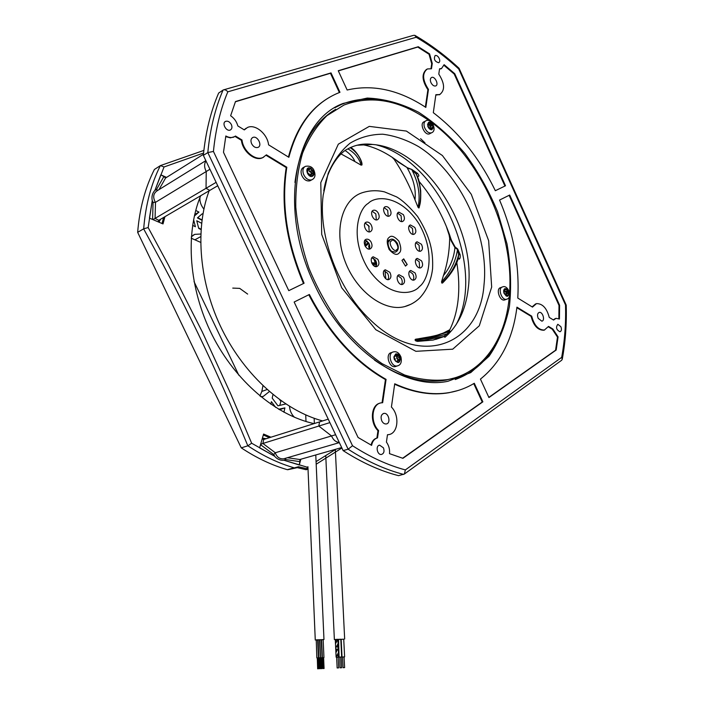 <?xml version="1.0" encoding="UTF-8"?>
<svg xmlns="http://www.w3.org/2000/svg" width="704" height="704" viewBox="0 0 704 704"><rect width="100%" height="100%" fill="white"/><g stroke="black" fill="none" stroke-linecap="round" stroke-linejoin="round"><path stroke-width="1.06" d="M366.546 244.103L367.981 242.475M372.777 264.748L374.273 264.361L373.736 265.716M373.903 264.273L372.97 264.977M318.912 657.826L320.311 657.765L318.912 657.826M321.719 657.738L320.839 657.791M322.194 668.589L321.719 657.721L320.945 657.756L321.314 668.642L322.194 668.589L321.314 668.642M318.067 657.87L317.187 657.923M318.534 668.747L318.067 657.853L317.293 657.888L317.654 668.8L318.534 668.747L317.654 668.8M322.555 657.703L323.946 657.633L322.555 657.703M322.062 657.694L321.279 639.707L319.889 639.769L320.496 657.791M320.311 657.756L319.528 639.751L318.138 639.813L318.736 657.853M318.419 657.826L317.645 639.795L316.246 639.857L316.835 657.923M322.978 639.698L321.596 639.76L322.379 657.73M323.946 657.633L323.154 639.663L323.972 639.514L316.078 640.103M323.303 668.545L324.078 668.501L323.303 668.545M319.651 668.703L320.434 668.659L319.651 668.703M338.694 667.858L337.146 667.955L338.694 667.858L338.184 657.122L338.712 657.096L336.635 657.254M337.216 654.826L338.712 657.087L338.483 652.441M338.184 657.122L336.635 657.219L337.146 667.955M341.15 657.043L339.601 657.14M341.66 667.735L341.141 657.017L339.777 657.087L340.111 667.823L341.66 667.735L340.111 667.823M344.617 667.603L343.068 667.7L344.617 667.603L344.089 656.911L344.608 656.876L342.549 657.034M344.089 656.911L342.549 657.008L343.068 667.7M341.66 656.982L340.806 639.241L338.536 639.346L339.082 657.14M337.093 650.364L335.685 648.146L338.061 643.641L337.867 639.311L335.28 639.461L337.867 639.311L335.482 643.799M344.608 656.876L343.737 639.179L341.167 639.329L342.03 657.034M343.737 639.197L335.342 639.707M336.107 657.052L338.483 652.538L338.263 647.997L335.905 652.687M338.272 648.085L338.061 643.553M336.662 641.485L335.289 639.47L335.482 643.773M336.785 645.929L338.263 647.997M369.741 246.594L369.618 247.702M375.232 259.882L376.631 264.123M383.83 276.003L383.372 272.334M375.32 263.05L371.668 262.794M365.279 246.33L368.729 243.61M369.741 246.47L369.424 247.157M369.31 247.289L369.6 247.79M375.118 259.723L376.631 264.299M369.538 244.957L368.614 245.925L369.186 248.802M373.701 258.377L376.235 266.024M369.028 245.582L369.618 245.318M369.503 244.842L366.978 241.006M368.412 243.126L364.989 245.793M371.941 263.419L375.522 263.578M366.194 244.191L364.681 245.071M372.557 264.458L375.153 263.754M535.612 303.89L532.118 306.874M555.342 318.551L553.274 319.88M558.853 318.718L559.002 305.413L509.124 195.307M488.849 397.346L555.579 350.214L557.48 337.084L558.078 336.89L556.186 350.029L488.937 397.549L480.436 379.104C500.808 362.727 512.978 338.747 516.93 307.164L531.696 316.149C534.151 325.406 538.384 330.035 544.386 330.044L548.539 326.392L552.878 329.032L558.078 336.89M552.878 329.032L552.27 329.226L557.48 337.084M552.27 329.226L548.328 326.832M531.696 316.149L531.098 316.36C533.544 325.609 537.777 330.238 543.778 330.246L544.658 329.982M531.098 316.36L516.859 307.71M394.662 384.243C413.89 392.823 431.939 395.657 448.8 392.744L457.952 390.553M387.455 434.878L389.206 434.5M402.644 458.234L482.24 402.019L473.739 383.61M376.93 438.055L376.886 438.073C373.903 438.891 371.958 441.223 371.061 445.069M376.886 438.073L377.969 430.698L378.594 430.514L377.52 437.888C374.396 438.768 372.425 441.258 371.606 445.359L358.072 437.483L294.149 302.034L309.373 294.474C329.692 333.511 355.265 361.812 386.074 379.377L382.659 402.714L381.251 402.838C371.791 403.832 369.943 422.03 378.594 430.514M379.87 403.207C370.946 405.02 369.644 422.514 377.969 430.698M382.061 402.741L385.449 379.579L386.074 379.377M308.792 294.765C329.102 333.766 354.658 362.041 385.449 379.579M286.238 167.57C280.474 204.151 286.229 242.801 303.494 283.518L288.781 290.655L223.485 152.284L225.834 135.986C228.809 137.641 231.537 137.958 234.01 136.937L235.488 136.03L241.991 139.982C243.1 150.999 255.358 161.128 262.935 157.502L266.42 154.836L286.818 167.244L286.238 167.57L266.042 155.294M241.991 139.982L241.428 140.334C242.537 151.342 254.786 161.462 262.363 157.837L263.71 157.133M241.428 140.334L234.969 136.409M225.72 136.594L230.331 137.878L234.538 136.673M288.772 290.638L303.494 283.518M339.363 92.541L330.458 73.26L235.382 101.781M246.11 128.251L244.138 129.809M328.187 98.102C309.065 109.648 295.812 129.29 288.438 157.045M425.357 107.096L427.9 89.716L428.463 89.399L425.832 107.413C399.186 89.883 372.962 84.075 347.142 90.006L338.254 70.734L418.299 46.728L429.598 53.918L432.256 63.448L431.482 68.772L427.354 68.939C422.048 73.19 422.418 80.01 428.463 89.399M426.518 69.388C421.494 73.806 421.96 80.582 427.9 89.716M430.98 68.649L431.702 63.774L432.256 63.448M429.598 53.918L429.044 54.252L431.702 63.774M429.044 54.252L417.745 47.062L338.334 70.893M504.935 186.05L495.326 190.714L504.935 186.05L454.186 74.008L443.986 65.34M439.507 69.15L441.628 68.473M435.802 95.128L440.018 94.415M454.186 74.008L454.749 73.691L505.516 185.786M495.326 190.714C479.697 158.418 459.026 132.405 433.312 112.675L435.864 94.706L439.736 94.538C445.13 90.332 444.814 83.53 438.794 74.122L439.551 68.807L441.522 68.526L444.127 64.68L454.749 73.691M417.745 47.062L418.299 46.728M330.458 73.26L331.021 72.908L339.97 92.303L336.714 93.641C313.377 104.007 297.422 125.233 288.86 157.309L268.585 144.839C267.441 133.866 255.13 123.649 247.438 127.512L244.297 129.906L237.838 125.937C236.641 121.616 234.238 118.219 230.63 115.746L235.479 101.552L331.021 72.908M286.818 167.244C281.054 203.843 286.81 242.51 304.093 283.246M391.415 407.044L394.724 383.786C414.154 392.568 432.388 395.49 449.425 392.55C458.445 390.966 466.734 387.869 474.294 383.275L482.865 401.834L402.926 458.322L389.506 453.658C389.91 449.416 388.881 445.562 386.426 442.077L387.473 434.738L388.45 434.65C398.13 433.77 399.978 415.562 391.415 407.044M482.865 401.834L482.24 402.019M555.579 350.214L556.186 350.029M532.488 307.102L517.783 298.065C519.596 265.734 513.524 233.059 499.567 200.05L509.696 195.026L559.601 305.21L559.434 319.026L556.046 318.322L553.573 320.065L549.261 317.416C546.788 308.15 542.538 303.547 536.483 303.609L532.488 307.102M559.002 305.413L559.601 305.21M383.442 447.85C384.613 451.334 383.953 453.534 381.471 454.458C377.186 455.25 375.258 445.544 379.632 445.174L383.442 447.85M560.877 326.682C561.827 329.349 561.537 331.047 559.997 331.76C556.336 329.868 555.614 327.378 557.823 324.289L560.877 326.682M439.208 58.397C440.053 60.553 439.886 61.996 438.706 62.735C434.702 61.547 433.514 59.136 435.125 55.519C436.638 55.167 438.002 56.126 439.208 58.397M416.187 37.268L227.806 91.828C220.405 109.472 215.618 129.342 213.435 151.439L352.519 445.738C370.278 457.169 387.886 465.23 405.354 469.92L561.669 357.377C564.731 340.604 566.025 323.136 565.523 304.99L458.726 68.966C445.262 56.531 431.077 45.962 416.187 37.268L414.797 35.323L413.503 35.358M561.669 357.377L562.232 359.357L561.519 360.36M562.232 359.357C565.453 341.986 566.782 323.91 566.218 305.131L565.523 304.99M405.354 469.92L404.386 474.021L398.57 475.666C380.248 470.967 361.768 462.607 343.13 450.613L203.35 155.373L207.812 152.583L348.128 449.205L343.13 450.613M352.519 445.738L348.128 449.205C366.793 461.27 385.29 469.674 403.63 474.417M213.435 151.439L207.812 152.583C210.056 129.325 215.125 108.486 223.045 90.077L218.645 93.06C210.716 111.426 205.621 132.194 203.35 155.373M227.806 91.828C226.292 90.086 224.796 89.452 223.3 89.936L223.045 90.077M458.726 68.966L459.017 68.235C445.183 55.405 430.575 44.502 415.193 35.543M314.714 284.953C277.332 208.278 294.932 120.894 343.174 103.418L367.224 98.067C384.314 98.718 401.43 103.444 418.572 112.235C435.292 123.059 450.727 136.805 464.878 153.472C477.99 171.398 488.902 190.837 497.605 211.79L506.994 243.848C510.743 265.496 511.562 286.334 509.441 306.354C505.578 325.45 498.775 342.091 489.034 356.268L470.738 372.601L447.946 381.278C405.02 390.632 344.784 350.469 314.714 284.953M231.378 124.59C232.39 127.16 232.047 128.955 230.34 129.994C226.354 132.053 221.399 123.015 225.614 121.352C227.858 120.727 229.777 121.81 231.378 124.59M381.762 420.842C380.442 416.962 381.128 414.489 383.838 413.415C388.696 412.359 391.213 423.438 386.232 423.958C384.41 424.098 382.923 423.06 381.762 420.842M538.182 318.34C537.073 315.234 537.425 313.262 539.229 312.409C542.661 311.441 545.415 320.637 541.842 321.174L538.182 318.34M430.962 82.623C429.968 80.062 430.179 78.338 431.605 77.466C434.87 75.856 439.173 84.762 435.706 85.95C433.937 86.346 432.362 85.237 430.962 82.623M251.627 143.73C250.448 140.73 250.844 138.644 252.824 137.474C257.391 135.212 262.786 145.658 257.954 147.409C255.49 148.051 253.378 146.819 251.627 143.73M216.119 182.345L206.034 188.302L206.237 171.512L209.933 169.268M152.926 219.613L155.074 218.39L158.717 220.334L209.766 190.414L206.034 188.302L209.766 190.414L217.73 185.75M206.237 171.512C204.151 167.411 204.063 163.882 205.99 160.943C204.063 163.891 204.151 167.411 206.237 171.512L206.034 188.302L155.074 218.39L155.496 202.338L206.237 171.512M339.266 442.446C335.887 442.174 333.309 440.009 331.522 435.952L318.824 426.052L319.528 421.898L318.824 426.052L329.877 422.611M328.24 419.162L263.666 439.498L262.9 443.467L260.638 444.321M331.734 436.454L331.522 435.952L335.614 434.729M455.259 379.535C478.72 370.929 494.771 352.994 503.422 325.732M407.862 108.346C384.507 97.407 362.419 96.078 341.59 104.359L334.708 107.8M285.736 403.973L277.957 405.821L272.202 398.112L272.976 394.592M269.377 391.574L263.199 396.458L260.744 396.66M270.838 404.228L271.401 401.685L275.713 407.44M279.462 409.719L284.891 407.88L278.652 409.235M284.891 407.88L283.95 412.245M294.554 417.34C291.544 414.498 289.863 410.837 289.502 406.366M262.953 385.748L261.835 391.433L259.926 395.982M191.224 238.19L200.622 242.352M164.938 216.682L163.011 223.934L149.45 218.117L152.24 200.605C151.457 196.53 152.363 193.09 154.959 190.274L164.041 166.98L160.424 165.59L154.387 169.47C145.147 187.766 139.568 208.718 137.658 232.338L241.27 447.858C256.45 457.943 271.806 465.221 287.346 469.682L288.033 469.647M191.321 236.826L194.735 234.353L200.772 234.027M194.022 281.591L238.806 375.188M203.87 209.079C200.983 205.506 199.663 201.696 199.91 197.639M293.489 468.125L298.452 466.743L307.094 468.776L307.129 467.174L284.046 460.275C280.315 460.574 277.156 459.219 274.578 456.21L259.609 447.885L263.586 434.051L270.934 437.21M241.27 447.858L247.887 445.79L251.654 443.221L230.49 393.334L202.224 331.778L167.913 264.097L148.166 227.559L143.686 228.8C145.561 205.058 151.122 183.999 160.354 165.634M247.826 445.808C230.023 402.882 218.68 376.631 197.912 333.159C184.941 306.363 171.6 280.623 162.615 263.798L143.634 228.835L137.658 232.338M201.027 229.592L198.73 228.43L196.742 220.766L201.599 223.238M201.96 220.238L197.428 217.914L202.233 213.787L202.893 214.13M195.721 210.434L198.959 212.098L194.339 216.049M193.591 219.666L195.422 226.758L192.606 225.333M416.9 339.83L417.023 338.914M415.254 339.398L415.166 340.041M294.879 467.914L294.598 467.949C278.863 463.461 263.287 456.069 247.887 445.79M164.041 166.98L203.588 153.023M305.95 469.691L308 468.468M335.887 449.222L316.061 461.622M198.59 227.885L201.054 229.222M202.074 219.402L201.538 219.701L197.762 217.624M198.959 212.098L194.682 214.535M421.458 338.562L421.362 339.258M314.037 423.632C275.818 415.219 235.541 381.418 212.159 335.025C188.839 288.622 184.879 233.922 200.666 195.747M279.734 405.478L281.054 400.761M279.734 399.81L280.588 400.919M297.229 467.641L298.452 466.743M154.959 190.274L160.82 174.83L166.549 177.399M300.837 459.237L299.262 464.983L284.046 460.275M274.472 455.814L273.724 454.511L260.533 444.664M275.308 452.751L262.9 443.467L318.824 426.052L331.522 435.952L275.308 452.751L273.724 454.511M275.211 452.795C276.901 457.151 279.726 459.158 283.677 458.814L285.102 458.401M299.262 464.983L299.851 461.622L285.393 459.536L285.754 458.207M285.393 459.536L284.319 460.055M155.32 190.203L156.402 189.666L163.874 176.546L160.82 174.83M157.907 190.3L156.402 189.666M205.85 160.635L157.564 190.511C153.305 193.186 152.583 197.146 155.399 202.382L155.496 202.338M152.601 219.472L153.058 202.409L155.399 202.382M153.058 202.409L152.486 200.948M162.034 223.52L163.583 217.474M287.443 457.723L299.825 459.518L299.851 461.622L300.247 459.404M269.447 437.677L263.322 434.984M336.908 441.936L336.468 441.734M334.013 439.903L333.362 439.164M166.003 177.742L163.874 176.546L165.572 178.015L158.963 189.649M158.717 220.334L158.294 221.91M262.205 438.847L263.666 439.498M299.825 459.518L341.686 447.559M203.465 154.264L165.572 178.015M304.638 166.795L303.653 167.35C301.189 168.634 300.494 171.16 301.567 174.935C303.626 179.52 306.407 181.482 309.91 180.822L310.772 180.356M311.925 176.449L311.907 176.449C307.798 177.311 304.603 168.221 308.906 167.754L310.834 168.124L311.81 170.342L313.711 171.67C314.38 174.275 313.782 175.868 311.925 176.449M313.711 171.67L312.822 173.246L313.166 175.613L311.476 174.953L310.499 176.114L309.074 173.809L307.657 173.131L307.71 168.52L309.408 169.189L310.658 168.036M310.781 175.331L310.499 174.513L311.309 173.483L310.895 172.286L309.487 171.609L308.704 169.576M311.81 170.342L309.487 171.609M307.78 170.086L309.408 169.189M312.822 173.246L310.499 174.513M311.476 174.953L309.848 175.842M392.515 352.229L391.424 352.616C384.965 353.602 389.022 368.227 395.314 366.599L396.194 366.291M400.215 357.227L400.224 357.254C400.145 363.458 398.147 364.135 394.24 359.295L393.897 356.893L395.366 356.101L395.815 353.927C397.69 353.628 399.159 354.728 400.215 357.227M395.815 353.927L397.373 355.414L398.517 355.018L399.247 355.925L399.168 357.491L400.268 358.75L400.215 359.929L399.036 360.334L398.966 362.006L398.13 362.296L397.038 361.029L395.886 361.434L395.155 360.527L395.226 358.952L393.888 357.104M399.036 360.334L396.563 361.196L397.734 360.782L397.795 359.612L396.695 358.354L396.774 356.787L396.044 355.89L394.891 356.268L397.373 355.414M395.366 356.101L394.108 356.541M395.894 361.425L397.038 361.029M399.168 357.491L396.695 358.354M502.022 287.126L500.667 287.637C495.537 288.552 499.646 301.462 504.601 299.974L505.173 299.763M505.05 288.578L505.067 288.578C509.027 290.171 509.925 292.732 507.742 296.252L506.29 296.085L505.454 294.149L503.958 293.084C503.334 290.761 503.694 289.256 505.05 288.578M503.958 293.084L504.548 291.57L504.24 289.414L505.463 289.907L506.194 288.746L507.302 290.752L508.385 291.245L508.508 295.478L507.294 294.985L506.422 296.146M506.202 295.39L505.974 292.142L504.891 291.65L504.416 290.294M505.921 295.495L507.294 294.985M505.789 294.21L508.2 293.322M505.463 289.907L504.134 290.4M504.891 291.65L507.302 290.752M425.366 121.097L424.098 121.783C419.056 123.385 424.794 135.978 429.572 133.822L430.126 133.531M427.794 126.262L427.786 126.245C427.812 121.053 429.563 120.824 433.022 125.55L433.347 127.609L432.08 128.022L431.702 129.774C430.065 129.73 428.754 128.559 427.794 126.262M431.702 129.774L428.666 127.53L427.715 124.01L428.806 123.851L429.062 122.126L430.566 123.614L431.534 123.49L433.356 127.433M431.05 128.568L429.871 126.887L429.924 125.585L427.882 124.353M432.08 128.022L430.698 128.753M429.871 126.887L432.168 125.664M428.27 124.846L430.566 123.614M427.539 124.538L428.806 123.851M509.265 296.824L509.177 297.783C505.27 339.935 482.469 373.34 447.515 379.614C433.928 381.198 419.61 379.658 404.58 374.986L381.999 363.598C367.039 353.118 352.994 339.953 339.874 324.113C327.598 306.997 317.293 288.402 308.959 268.312C301.998 247.817 297.607 227.454 295.794 207.205C295.522 187.519 297.792 169.462 302.606 153.058C308.757 137.958 316.879 125.488 326.955 115.658L343.983 105.028C371.43 94.802 399.863 100.047 429.264 120.771M431.983 122.751C480.7 158.743 513.867 232.206 509.59 292.618M335.694 109.296C313.086 122.61 299.508 147.004 294.95 182.477M374.449 360.078C399.652 377.432 423.491 384.102 445.966 380.098L454.819 377.846M356.84 145.253L372.733 144.461C425.858 148.271 476.749 228.334 468.151 289.194C465.661 309.83 458.058 325.75 445.324 336.97M415.043 272.897L410.784 270.477C406.507 271.41 409.992 281.415 414.11 280.042C416.407 278.793 416.715 276.408 415.043 272.897M421.529 260.814L417.287 258.394C413.098 259.336 416.627 269.227 420.666 267.846C422.893 266.614 423.174 264.264 421.529 260.814M421.406 244.244L417.129 241.806C412.993 242.783 416.627 252.578 420.596 251.17C422.761 249.946 423.034 247.632 421.406 244.244M414.788 227.436L410.432 224.963C406.314 225.993 410.071 235.761 414.022 234.291C416.152 233.068 416.407 230.78 414.788 227.436M403.357 214.641L398.886 212.142C394.742 213.233 398.64 223.018 402.609 221.487C404.721 220.255 404.976 217.976 403.357 214.641M389.972 209.229C388.573 207.161 387.042 206.316 385.387 206.694C381.163 207.847 385.176 217.703 389.215 216.119C391.345 214.861 391.6 212.564 389.972 209.229M378.118 212.81C376.702 210.725 375.144 209.871 373.437 210.267C369.134 211.438 373.19 221.408 377.318 219.789C379.5 218.513 379.764 216.19 378.118 212.81M371.07 224.699C369.653 222.614 368.078 221.76 366.362 222.147C361.962 223.318 365.983 233.402 370.207 231.783C372.46 230.49 372.75 228.131 371.07 224.699M370.929 241.78C369.53 239.721 367.972 238.876 366.256 239.254C361.786 240.381 365.702 250.554 369.996 248.978C372.319 247.667 372.627 245.274 370.929 241.78M377.837 259.292L373.261 256.793C368.773 257.858 372.53 268.083 376.851 266.561C379.218 265.258 379.544 262.838 377.837 259.292M389.822 272.281L385.37 269.817C380.926 270.811 384.534 281.01 388.819 279.567C391.204 278.274 391.538 275.845 389.822 272.281M403.48 277.191L399.142 274.754C394.768 275.704 398.279 285.824 402.494 284.425C404.853 283.149 405.178 280.738 403.48 277.191M403.718 258.843L401.966 260.392L405.478 266.094L407.22 264.537L403.718 258.843M413.081 280.086C414.146 278.335 414.022 276.258 412.72 273.865L409.49 271.392M419.619 267.898L419.214 261.791L416.02 259.327M419.549 251.222L419.1 245.247L415.879 242.748M412.975 234.362L412.5 228.466L409.191 225.931M401.57 221.575L401.078 215.714L397.654 213.118M388.186 216.216L387.693 210.32L384.146 207.68M376.306 219.894L375.839 213.91L372.187 211.253M369.204 231.898L368.79 225.782L365.086 223.124M369.002 249.075C370.084 247.315 369.961 245.23 368.632 242.836L364.954 240.205M375.857 266.649C376.974 264.862 376.869 262.75 375.522 260.313L371.941 257.726M387.825 279.638C388.951 277.842 388.846 275.722 387.508 273.266L384.058 270.732M401.482 284.486C402.591 282.7 402.486 280.597 401.157 278.159L397.839 275.66M407.22 264.537L403.427 259.098M405.416 265.989L406.868 264.686M365.49 223.177L369.248 226.653L365.49 223.177M435.556 336.142L435.45 336.934M322.608 420.93C284.733 410.793 245.441 376.332 222.323 330.044C199.294 283.73 194.674 229.522 209.141 190.784M420.605 138.679L424.996 142.894M281.917 321.314L265.17 285.938M239.659 288.376L232.751 288.103L239.686 288.367L247.658 294.087L239.686 288.367M395.34 159.412L397.989 161.858L395.226 159.377M391.934 157.089L394.196 159.386L395.138 159.738L393.351 158.092M450.419 238.093L451.229 240.953L449.398 235.858M449.126 235.074L449.671 238.198L450.19 238.63L449.662 236.447M444.083 336.538L445.174 337.084M443.634 336.706L441.804 337.304L443.942 336.486L447.049 333.881L448.14 334.409M440.255 334.497L430.742 337.383L415.589 339.222L415.034 340.058C427.548 338.73 438.214 336.67 447.049 333.881L449.451 331.364L448.712 331.426L449.337 330.678M456.799 262.495C461.032 289.67 458.524 312.444 449.275 330.801L449.865 331.047L448.721 333.828M449.865 331.047L449.451 331.364C440.466 334.752 429.176 337.374 415.589 339.222M449.671 238.198C449.434 251.645 447.348 264.114 443.406 275.607L441.549 281.829C445.843 277.358 449.442 272.149 452.355 266.182C454.819 261.184 456.544 255.622 457.53 249.489L458.647 254.716C456.113 265.091 450.507 274.534 441.813 283.043L442.508 283.043C450.921 274.542 456.174 266.262 458.278 258.201L458.647 254.716L460.073 254.558C460.451 256.898 460.187 258.438 459.298 259.169L458.278 258.377M458.225 258.359L459.298 259.169M443.406 275.607C450.041 267.555 453.878 258.218 454.942 247.606L457.53 249.489L457.679 248.987L460.064 254.505M446.855 227.621L451.475 240.346L455.154 247.051L457.679 248.987M418.167 176.194L417.595 176.695M394.196 159.386C402.644 172.075 409.578 185.557 414.99 199.83L418.026 207.24C419.364 201.502 419.443 195.184 418.264 188.276C417.296 182.468 415.184 176.334 411.928 169.866L416.266 174.17C420.93 185.469 421.802 196.75 418.871 208.023L419.118 207.742C419.804 204.002 421.001 203.887 420.71 190.749C418.669 177.091 418.141 179.133 417.569 176.625L416.266 174.17L417.41 173.263C418.977 174.944 419.276 175.991 418.334 176.396M414.99 199.83C416.161 189.675 413.591 179.098 407.282 168.115L411.84 169.444L417.375 173.228M361.02 144.434C374.009 146.423 387.473 152.953 401.412 164.032L398.121 161.515L407.282 167.693L411.84 169.444M444.057 336.459L417.516 341.396L433.11 340.067L441.267 337.498M407.282 167.693L397.989 161.858M455.154 247.051L454.942 247.606L451.229 240.953M441.804 337.304L435.785 339.398M419.074 181.394C432.582 197.366 442.93 215.697 450.12 236.368L446.873 227.665M449.821 329.727L441.355 334.057M421.274 338.571L434.949 335.922L449.205 331.012M448.914 234.432L446.301 226.248M341.062 153.93L354.913 161.559C353.311 157.485 350.082 153.824 345.206 150.577M354.913 161.559L361.099 165.15C359.339 158.453 354.948 153.023 347.908 148.861M449.284 275.502L442.508 283.043M441.549 281.829L441.813 283.043M419.118 207.742L419.135 207.126M418.026 207.24L418.871 208.023M426.114 340.023L415.8 340.903L417.516 341.396M415.034 340.058L415.8 340.903M361.099 165.15L361.97 164.956C360.888 158.066 356.954 152.302 350.161 147.673M361.97 164.956L361.891 164.446M385.836 278.749L385.035 270.996M376.042 266.385L373.938 265.874M364.241 242.713L364.716 240.592M365.262 244.649L364.628 244.922M374.273 264.361L375.804 264.51M366.423 240.654L364.593 244.834M261.835 391.433L267.062 389.541M200.684 236.65L195.369 239.545M292.82 468.151L287.346 469.682M306.126 469.726L297.326 467.65L287.804 469.709M274.578 456.21L251.654 443.221M148.166 227.559L152.24 200.605M160.635 219.208L158.972 222.2M262.416 438.117L266.182 438.706M303.415 173.914C302.342 170.13 303.037 167.605 305.501 166.32C309.47 165.634 312.233 166.857 313.808 170.007C315.876 174.962 315.198 178.235 311.766 179.819L311.08 180.004C307.762 180.118 305.21 178.086 303.415 173.914M312.567 179.397L309.91 180.822M310.834 168.124L313.641 171.468M311.221 168.634L308.898 169.91M313.218 171.01L310.895 172.286M307.454 168.898L308.079 168.546M313.632 172.216L311.309 173.483M313.377 174.847L312.391 175.384M398.121 365.64L397.285 365.922C391.002 367.55 386.936 352.906 393.395 351.912C396.598 351.138 399.115 352.827 400.937 356.981C402.002 362.129 400.787 365.112 397.285 365.922L395.314 366.599M393.897 356.893L395.666 353.98M396.273 354.147L395.446 354.438M398.473 355.036L396 355.898M399.247 355.925L396.774 356.787M398.13 362.296L398.966 362.006M400.268 358.75L397.795 359.612M400.215 359.929L397.734 360.782M507.065 299.077L506.528 299.27C501.679 300.74 497.499 288.138 502.436 286.959L502.594 286.915C508.006 284.319 513.198 297.854 506.528 299.27L504.601 299.974M506.29 296.085L504.02 293.269M507.619 295.134L508.702 294.738M506.343 293.198L508.754 292.31M505.974 292.142L508.385 291.245M506.774 289.247L505.578 289.687M431.93 132.59L431.402 132.854C428.604 133.329 426.298 131.507 424.486 127.398C423.5 124.045 423.975 121.845 425.92 120.798C431.218 117.594 437.879 130.698 431.402 132.854L429.572 133.822M433.347 127.609L431.834 129.756M430.839 128.128L433.136 126.905M432.027 129.413L431.49 129.694M429.924 125.585L432.212 124.362M429.238 124.714L431.534 123.49M428.85 122.769L429.59 122.373M491.674 287.074L488.646 240.662L471.284 194.313L442.394 155.522L406.384 131.067L369.283 126.377L338.334 144.153L320.786 182.609L321.71 234.414L341.66 287.707L375.866 329.754L415.888 351.322L452.716 349.184L479.31 325.767L491.674 287.074M483.982 285.094C479.855 344.326 420.86 369.389 370.181 319.748C338.51 290.242 317.865 235.488 323.189 195.122L328.152 173.457C333.626 160.802 340.938 150.7 350.099 143.167C360.061 137.28 370.938 134.297 382.73 134.209C394.75 135.749 406.718 139.885 418.634 146.634C460.284 172.858 489.465 235.4 483.982 285.094M410.81 304.286L404.765 306.583C384.349 312.127 356.347 291.641 345.048 261.307C333.502 231.053 341.898 199.54 361.882 192.843C369.442 190.397 376.983 190.08 384.507 191.884L396.616 196.9C402.67 200.429 409.631 206.914 417.516 216.374C431.033 237.785 433.189 252.49 432.582 268.602C431.226 280.368 426.914 290.18 419.663 298.038C415.448 302.113 410.485 304.964 404.765 306.583M419.426 286.563C412.966 294.932 388.045 298.628 367.638 268.083C348.885 235.937 359.295 208.102 368.236 203.386C375.558 195.492 400.338 194.647 418.986 223.81C436.313 253.959 427.803 280.799 419.426 286.563M389.18 237.415C386.628 238.982 386.61 243.021 389.154 249.533C393.615 254.373 396.862 255.596 398.886 253.194C401.394 251.601 401.394 247.588 398.886 241.146C394.478 236.315 391.239 235.074 389.18 237.415M389.286 240.002L389.189 240.073C387.816 239.228 386.962 247.148 391.6 251.31L395.331 252.173M396.414 251.557L395.252 252.199L392.11 251.689M388.062 242.352L390.465 239.483C392.559 238.471 394.812 239.686 397.241 243.126C398.825 246.699 398.649 249.445 396.704 251.363L395.252 252.199M396.686 249.621C394.451 253.801 387.341 242.255 391.389 241.014C393.65 236.878 400.699 248.354 396.686 249.621M447.022 333.907L448.105 334.444M447.146 333.793L448.263 334.286M458.647 254.76L460.073 254.558M458.638 254.558L460.046 254.338M417.41 173.263L416.293 174.205M416.178 174.046L417.27 173.105M456.069 324.738C486.763 268.092 439.991 160.917 376.561 144.945M305.73 414.938L306.002 421.511M307.921 466.69L315.269 640.033M314.142 418.29L314.371 423.526M315.77 454.969L323.972 639.514M324.078 668.501L323.602 657.65M323.206 668.554L322.731 657.703M320.434 668.659L319.959 657.782M319.554 668.712L319.088 657.835M335.905 652.67L335.685 648.146M325.75 455.585L334.374 639.628M335.306 449.381L344.661 639.003M335.482 643.702L335.694 648.243M335.905 652.59L336.116 657.149M368.685 245.837L369.503 244.834M375.522 263.595L374.097 264.22M440.959 68.842L441.522 68.526M439.173 94.846L439.736 94.538M262.363 157.837L262.935 157.502M233.446 137.289L234.01 136.937M387.816 434.826L388.45 434.65M448.8 392.744L449.425 392.55M543.778 330.246L544.386 330.044M379.632 445.174L379.007 445.35M404.386 474.021L561.722 360.21M413.503 35.35L223.872 89.769M566.201 305.078L459.087 68.323M225.614 121.352L225.016 121.739M252.146 137.887L252.824 137.474M383.143 413.626L383.838 413.415M341.59 104.359L343.174 103.418M194.735 234.353L192.87 235.382M160.75 165.475L203.87 150.41M316.184 464.218L341.898 447.999M339.354 442.631L285.085 458.401M308.018 468.952L306.504 469.647M396.044 355.89L398.517 355.018M447.515 379.614L445.966 380.098M372.733 144.461C363.625 143.211 355.212 144.76 347.503 149.098C341.836 151.386 327.677 165.378 323.761 190.907M410.256 270.697L410.784 270.477M416.786 258.614L417.287 258.394M416.636 242.018L417.129 241.806M409.939 225.183L410.432 224.963M398.394 212.379L398.886 212.142M384.868 206.941L385.387 206.694M372.909 210.522L373.437 210.267M365.807 222.42L366.362 222.147M365.684 239.518L366.256 239.254M372.68 257.057L373.261 256.793M384.806 270.063L385.37 269.817M398.596 274.982L399.142 274.754M389.233 240.046L389.752 239.809M444.875 337.322L444.11 336.45M458.207 258.43L458.946 258.359M433.11 340.067L441.452 337.119M430.742 337.383L434.94 335.922M434.949 335.914L418.651 338.721M361.97 164.692C362.551 160.952 355.802 150.137 350.689 147.426"/></g></svg>
